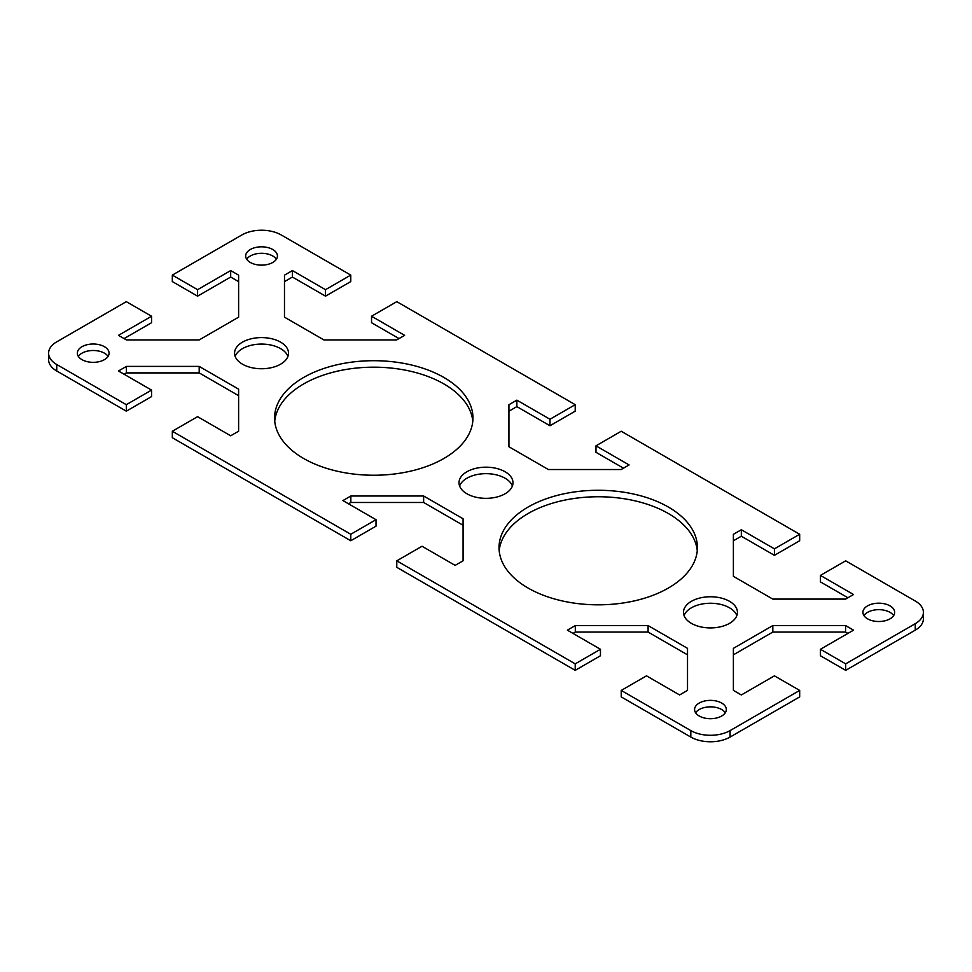 <?xml version="1.0" encoding="UTF-8"?>
<svg xmlns="http://www.w3.org/2000/svg" width="972" height="972" viewBox="0 0 972 972"><rect width="100%" height="100%" fill="white"/><g stroke="black" fill="none" stroke-linecap="round" stroke-linejoin="round"><path stroke-width="1.46" d="M280.629 342.156A26.985 15.576 180 0 1 288.526 353.176A26.985 15.576 180 0 1 271.868 367.562A26.985 15.576 180 0 1 242.465 364.184A26.985 15.576 180 0 1 234.568 353.176A26.985 15.576 180 0 1 251.226 338.778A26.985 15.576 180 0 1 280.629 342.156M287.943 356.408A26.985 15.576 0 0 0 280.629 348.644A26.985 15.576 0 0 0 253.886 344.72A26.985 15.576 0 0 0 235.151 356.408M104.429 346.7A15.868 9.161 180 0 1 109.083 353.176A15.868 9.161 180 0 1 99.278 361.645A15.868 9.161 180 0 1 81.988 359.652A15.868 9.161 180 0 1 77.335 353.176A15.868 9.161 180 0 1 87.14 344.708A15.868 9.161 180 0 1 104.429 346.7M108.05 356.408A15.868 9.161 0 0 0 104.429 353.176A15.868 9.161 0 0 0 78.368 356.408M272.768 249.5A15.868 9.161 180 0 1 277.421 255.988A15.868 9.161 180 0 1 267.616 264.445A15.868 9.161 180 0 1 250.326 262.464A15.868 9.161 180 0 1 245.673 255.988A15.868 9.161 180 0 1 255.478 247.52A15.868 9.161 180 0 1 272.768 249.5M276.388 259.22A15.868 9.161 0 0 0 272.768 255.988A15.868 9.161 0 0 0 246.706 259.22M443.912 377.476A99.193 57.275 180 0 1 472.963 417.972A99.193 57.275 180 0 1 411.739 470.873A99.193 57.275 180 0 1 303.629 458.468A99.193 57.275 180 0 1 274.578 417.972A99.193 57.275 180 0 1 335.814 365.059A99.193 57.275 180 0 1 443.912 377.476M472.805 421.204A99.193 57.275 0 0 0 443.912 383.952A99.193 57.275 0 0 0 338.426 370.94A99.193 57.275 0 0 0 274.736 421.204M729.535 601.328A26.985 15.576 180 0 1 737.432 612.348A26.985 15.576 180 0 1 720.774 626.733A26.985 15.576 180 0 1 691.371 623.356A26.985 15.576 180 0 1 683.474 612.348A26.985 15.576 180 0 1 700.132 597.95A26.985 15.576 180 0 1 729.535 601.328M736.849 615.592A26.985 15.576 0 0 0 729.535 607.816A26.985 15.576 0 0 0 702.792 603.891A26.985 15.576 0 0 0 684.057 615.592M721.674 703.06A15.868 9.161 180 0 1 726.327 709.536A15.868 9.161 180 0 1 716.522 718.004A15.868 9.161 180 0 1 699.233 716.012A15.868 9.161 180 0 1 694.579 709.536A15.868 9.161 180 0 1 704.384 701.067A15.868 9.161 180 0 1 721.674 703.06M725.294 712.78A15.868 9.161 0 0 0 721.674 709.536A15.868 9.161 0 0 0 695.612 712.78M890.012 605.872A15.868 9.161 180 0 1 894.665 612.348A15.868 9.161 180 0 1 884.86 620.816A15.868 9.161 180 0 1 867.571 618.824A15.868 9.161 180 0 1 862.917 612.348A15.868 9.161 180 0 1 872.722 603.879A15.868 9.161 180 0 1 890.012 605.872M893.633 615.592A15.868 9.161 0 0 0 890.012 612.348A15.868 9.161 0 0 0 863.95 615.592M668.372 507.056A99.193 57.275 180 0 1 697.422 547.552A99.193 57.275 180 0 1 636.186 600.465A99.193 57.275 180 0 1 528.088 588.048A99.193 57.275 180 0 1 499.037 547.552A99.193 57.275 180 0 1 560.261 494.639A99.193 57.275 180 0 1 668.372 507.056M697.264 550.796A99.193 57.275 0 0 0 668.372 513.532A99.193 57.275 0 0 0 562.873 500.519A99.193 57.275 0 0 0 499.195 550.796M505.076 471.748A26.985 15.576 180 0 1 512.985 482.756A26.985 15.576 180 0 1 496.328 497.154A26.985 15.576 180 0 1 466.925 493.776A26.985 15.576 180 0 1 459.015 482.756A26.985 15.576 180 0 1 475.673 468.37A26.985 15.576 180 0 1 505.076 471.748M512.39 486A26.985 15.576 0 0 0 505.076 478.224A26.985 15.576 0 0 0 478.333 474.3A26.985 15.576 0 0 0 459.61 486M238.614 281.625L230.68 277.044L197.583 296.156L172.323 281.576L172.323 275.1L241.907 234.932A27.775 16.038 180 0 1 281.187 234.932L350.771 275.1L325.511 289.68L292.414 270.568L284.48 275.149L284.48 317.164L323.907 339.933L396.698 339.933L404.631 335.352L371.535 316.24L396.783 301.66L575.217 404.68L549.97 419.26L516.861 400.148L508.927 404.729L508.927 446.756L548.366 469.525L621.157 469.525L629.091 464.944L595.982 445.832L621.23 431.252L799.677 534.272L774.417 548.852L741.32 529.74L733.386 534.321L733.386 576.335L772.813 599.104L845.604 599.104L853.538 594.524L820.429 575.412L845.689 560.832L915.26 601.012A27.775 16.038 180 0 1 923.4 612.348A27.775 16.038 180 0 1 915.26 623.684L845.689 663.852L845.689 670.34L915.26 630.16A27.775 16.038 0 0 0 923.4 618.824L923.4 612.348M172.323 275.1L197.583 289.68L230.68 270.568L238.614 275.149L238.614 317.164L199.187 339.933L126.396 339.933L118.463 335.352L151.571 316.24L126.311 301.66L56.741 341.84A27.775 16.038 180 0 0 48.6 353.176A27.775 16.038 180 0 0 56.741 364.512L126.311 404.68L151.571 390.1L118.463 370.988L126.396 366.408L199.187 366.408L238.614 389.177L238.614 431.204L230.68 435.784L197.583 416.672L172.323 431.252L172.323 437.728L350.771 540.748L350.771 534.272L172.323 431.252M350.771 534.272L376.018 519.692L342.909 500.58L350.843 495.999L423.634 495.999L463.073 518.769L463.073 560.795L455.139 565.376L422.03 546.252L396.783 560.832L396.783 567.32L575.217 670.34L575.217 663.852L396.783 560.832M575.217 663.852L600.465 649.284L567.369 630.16L575.303 625.579L648.093 625.579L687.52 648.348L687.52 690.375L679.586 694.956L646.489 675.844L621.23 690.424L621.23 696.9L690.813 737.068A27.775 16.038 0 0 0 730.094 737.068L799.677 696.9L799.677 690.424L730.094 730.592A27.775 16.038 180 0 1 690.813 730.592L621.23 690.424M799.677 690.424L774.417 675.844L741.32 694.956L733.386 690.375L733.386 648.348L772.813 625.579L845.604 625.579L853.538 630.16L820.429 649.284L845.689 663.852M48.6 353.176L48.6 359.652A27.775 16.038 0 0 0 56.741 370.988L126.311 411.168L126.311 404.68M845.689 670.34L820.429 655.76L820.429 649.284M847.924 633.404L845.604 632.067L772.813 632.067L733.386 654.836M687.52 654.836L648.093 632.067L575.303 632.067L572.97 633.404M600.465 649.284L600.465 655.76L575.217 670.34M463.073 525.245L423.634 502.475L350.843 502.475L348.523 503.824M376.018 519.692L376.018 526.168L350.771 540.748M238.614 395.665L199.187 372.896L126.396 372.896L124.076 374.232M151.571 390.1L151.571 396.588L126.311 411.168M151.571 316.24L151.571 322.716L124.076 338.596M350.771 275.1L350.771 281.576L325.511 296.156L292.414 277.044L284.48 281.625M399.03 338.596L371.535 322.716L371.535 316.24M575.217 404.68L575.217 411.168L549.97 425.748L516.861 406.624L508.927 411.205M623.477 468.176L595.982 452.308L595.982 445.832M799.677 534.272L799.677 540.748L774.417 555.328L741.32 536.216L733.386 540.797M847.924 597.768L820.429 581.9L820.429 575.412M423.634 495.999L423.634 502.475M350.843 495.999L350.843 502.475M549.97 419.26L549.97 425.748M516.861 400.148L516.861 406.624M648.093 625.579L648.093 632.067M575.303 625.579L575.303 632.067M772.813 625.579L772.813 632.067M845.604 625.579L845.604 632.067M774.417 548.852L774.417 555.328M741.32 529.74L741.32 536.216M126.396 366.408L126.396 372.896M199.187 366.408L199.187 372.896M230.68 270.568L230.68 277.044M197.583 289.68L197.583 296.156M325.511 289.68L325.511 296.156M292.414 270.568L292.414 277.044M915.26 623.684L915.26 630.16M56.741 370.988L56.741 364.512M690.813 730.592L690.813 737.068M730.094 737.068L730.094 730.592"/></g></svg>
